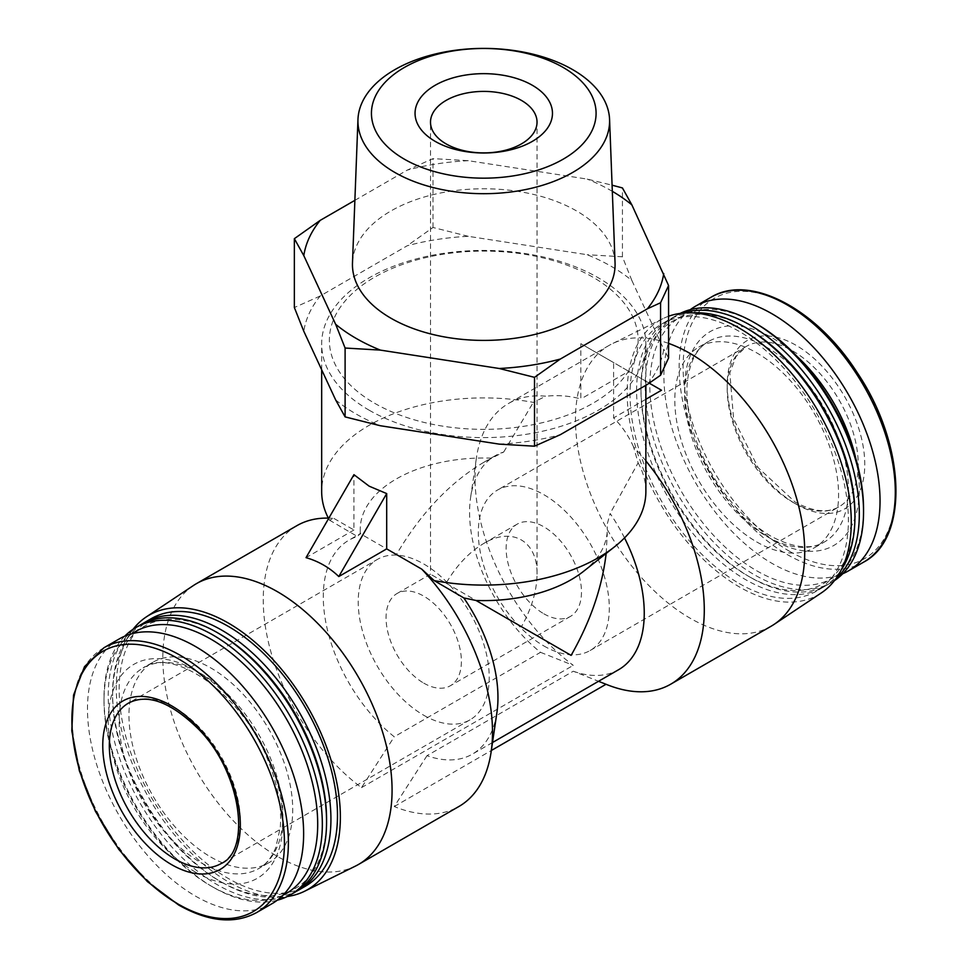 <?xml version="1.0" encoding="UTF-8"?>
<svg xmlns="http://www.w3.org/2000/svg" width="968" height="968" viewBox="0 0 968 968"><rect width="100%" height="100%" fill="white"/><g stroke="black" fill="none" stroke-linecap="round" stroke-linejoin="round"><path stroke-width="0.73" stroke-dasharray="4.84 3.63" d="M446.103 583.196L521.425 626.695C531.589 608.703 536.792 591.206 537.034 574.193C537.627 540.979 512.241 526.314 483.77 543.447C469.153 552.147 456.606 565.409 446.103 583.196L430.506 574.193L446.103 583.196M607.384 684.812A162.104 93.593 -120 0 1 606.041 684.267L573.286 671.223L426.997 755.681A123.505 71.305 -120 0 0 472.384 754.132A123.505 71.305 -120 0 0 496.911 712.581M573.286 671.223A123.505 71.305 -120 0 0 618.661 669.675M624.529 537.918A123.505 71.305 -120 0 0 610.13 513.488L607.033 524.85L607.275 529.314A123.505 71.305 0 0 0 607.033 524.85M606.162 553.442L607.275 533.634M495.156 455.759L483.77 462.329L503.687 452.032A123.505 71.305 -120 0 0 495.156 455.759A123.505 71.305 -120 0 0 470.629 497.31A123.505 71.305 -120 0 0 540.531 652.323L394.254 736.781A123.505 71.305 -120 0 1 327.148 628.631A123.505 71.305 -120 0 1 348.867 540.217A123.505 71.305 -120 0 1 357.41 536.49L360.253 533.634L348.867 540.217M483.77 462.329C449.89 482.524 420.777 513.258 396.432 554.519L360.253 533.634L360.253 529.314A123.505 71.305 0 0 0 360.495 533.779M426.997 755.681L394.254 806.538A162.104 93.593 -120 0 0 458.929 806.477M296.825 525.697A162.104 93.593 -120 0 0 269.104 645.051A162.104 93.593 -120 0 0 361.5 787.625L394.254 736.781M328.358 518.122A162.104 93.593 0 0 0 329.423 520.119L333.984 518.473A162.104 93.593 -120 0 0 328.854 518.134M329.423 520.119L357.41 536.49M540.531 652.323L573.286 665.355A162.104 93.593 -120 0 1 476.413 457.961A162.104 93.593 -120 0 1 508.611 403.426A162.104 93.593 -120 0 1 545.77 396.202L533.332 402.385A162.104 93.593 0 0 0 321.666 491.49M503.687 452.032L533.332 402.385M645.874 460.913A162.104 93.593 -120 0 0 633.544 446.865L638.106 462.873L610.13 513.488M491.502 458.142A123.505 71.305 0 0 0 360.253 529.314M583.559 571.326A123.505 71.305 0 0 0 607.275 529.314M645.874 491.49A162.104 93.593 0 0 0 638.106 462.873M369.147 410.19A162.104 93.593 0 0 0 545.807 430.47A162.104 93.593 0 0 0 645.874 344.003A162.104 93.593 0 0 0 483.77 250.422A162.104 93.593 0 0 0 321.666 344.003A162.104 93.593 0 0 0 369.147 410.19M633.544 446.865C628.353 435.418 621.698 425.763 613.591 417.898L613.591 362.576L580.848 343.676L580.848 398.985C569.983 395.9 558.294 394.968 545.77 396.202M333.984 518.473L353.937 529.992L353.937 474.671M353.937 529.992L306.033 557.653M335.654 399.917A180.629 104.29 0 0 0 380.364 425.738M647.374 384.429A180.629 104.29 0 0 0 663.733 349.17L631.874 280.526A180.629 104.29 0 0 0 587.165 254.717L468.282 236.325A180.629 104.29 0 0 0 407.201 245.775L320.166 296.014A180.629 104.29 0 0 0 303.807 331.286M499.258 444.13A180.629 104.29 0 0 0 560.339 434.68M374.604 403.257A154.384 89.129 0 0 0 632.89 363.29A154.384 89.129 0 0 0 443.816 254.124A154.384 89.129 0 0 0 374.604 403.257M668.573 358.015L663.733 349.17M320.166 296.014L294.357 307.546M631.874 280.526L622.436 256.786L587.165 254.717M468.282 236.325L433.011 227.48L407.201 245.775M622.436 256.786L622.436 187.925M354.869 200.352L407.201 170.138L433.011 158.619L468.282 160.688L587.165 179.08L612.078 185.191M433.011 227.48L433.011 158.619M615.055 262.921A131.321 75.819 0 0 0 483.77 188.772A131.321 75.819 0 0 0 352.485 262.921M612.321 191.325A180.629 104.29 0 0 0 587.165 179.08M468.282 160.688A180.629 104.29 0 0 0 407.201 170.138M193.443 585.507A162.104 93.593 -120 0 0 172.364 716.32A162.104 93.593 -120 0 0 277.441 856.426A162.104 93.593 -120 0 0 355.438 866.094M668.573 343.386A162.104 93.593 -120 0 0 612.103 343.797A162.104 93.593 -120 0 0 609.041 345.431A162.104 93.593 -120 0 0 584.2 475.336A162.104 93.593 -120 0 0 690.099 618.189A162.104 93.593 -120 0 0 771.145 626.211M661.507 390.237L628.752 371.325L580.848 398.985M645.874 399.264L613.591 417.898M394.254 806.538L491.333 750.49M361.5 787.625L573.286 665.355M133.076 629.273A158.462 91.488 -120 0 0 130.414 758.839A158.462 91.488 -120 0 0 228.315 881.824A158.462 91.488 -120 0 0 287.351 896.489M151.117 618.721A154.384 89.141 -120 0 0 127.461 742.444A154.384 89.141 -120 0 0 228.315 878.484A154.384 89.141 -120 0 0 305.513 886.131M142.417 623.828A154.384 89.141 -120 0 0 112.603 693.185A154.384 89.141 -120 0 0 221.769 882.271A154.384 89.141 -120 0 0 296.74 891.129M219.579 633.943A151.298 87.35 -120 0 0 112.603 695.702A151.298 87.35 -120 0 0 219.579 881.013L221.769 882.271L219.579 881.013A151.298 87.35 -120 0 0 326.567 819.243M140.203 625.025A154.384 89.141 -120 0 0 116.535 748.748A154.384 89.141 -120 0 0 217.401 884.788A154.384 89.141 -120 0 0 294.587 892.435M124.763 636.17A154.384 89.141 -120 0 0 103.999 698.146A154.384 89.141 -120 0 0 213.166 887.232A154.384 89.141 -120 0 0 277.223 900.24M132.023 633.701A151.117 87.241 -120 0 0 103.999 700.82A151.117 87.241 -120 0 0 210.843 885.901L213.166 887.232L210.843 885.901A151.117 87.241 -120 0 0 282.995 895.182M210.843 857.055A115.785 66.852 -120 0 0 268.741 862.79A115.785 66.852 -120 0 0 268.741 729.085A115.785 66.852 -120 0 0 152.956 662.233A115.785 66.852 -120 0 0 135.205 755.028A115.785 66.852 -120 0 0 210.843 857.055M119.149 638.977A152.847 88.245 -120 0 0 95.711 761.453A152.847 88.245 -120 0 0 195.56 896.138A152.847 88.245 -120 0 0 271.984 903.701M795.986 504.098A97.26 56.156 -120 0 0 855.555 419.362A97.26 56.156 -120 0 0 736.43 350.585A97.26 56.156 -120 0 0 795.986 504.098M690.317 309.651A152.847 88.245 -120 0 0 673.655 433.616A152.847 88.245 -120 0 0 771.968 563.352A152.847 88.245 -120 0 0 842.765 573.721M756.686 541.923A115.785 66.852 -120 0 0 814.584 547.658A115.785 66.852 -120 0 0 814.584 413.953A115.785 66.852 -120 0 0 698.799 347.101A115.785 66.852 -120 0 0 681.048 439.883A115.785 66.852 -120 0 0 756.686 541.923M756.686 323.99A151.117 87.241 -120 0 0 649.83 385.688A151.117 87.241 -120 0 0 756.686 570.757A151.117 87.241 -120 0 0 863.541 509.071M680.189 313.402A154.384 89.141 -120 0 0 677.176 315.011A154.384 89.141 -120 0 0 653.509 438.722A154.384 89.141 -120 0 0 754.375 574.774A154.384 89.141 -120 0 0 831.56 582.421A154.384 89.141 -120 0 0 834.464 580.619M682.646 313.112A154.384 89.141 -120 0 0 672.941 317.456A154.384 89.141 -120 0 0 640.973 388.132A154.384 89.141 -120 0 0 750.139 577.218A154.384 89.141 -120 0 0 827.337 584.866A154.384 89.141 -120 0 0 835.941 578.634M747.962 328.878A151.298 87.35 -120 0 0 640.973 390.649A151.298 87.35 -120 0 0 747.949 575.96L750.139 577.218L747.949 575.96A151.298 87.35 -120 0 0 854.938 514.189M692.592 312.894A154.384 89.141 -120 0 0 668.573 319.972A154.384 89.141 -120 0 0 644.918 443.695A154.384 89.141 -120 0 0 745.771 579.735A154.384 89.141 -120 0 0 822.969 587.382A154.384 89.141 -120 0 0 841.107 570.14M739.225 583.523A154.384 89.141 -120 0 0 816.411 591.17A154.384 89.141 -120 0 0 816.411 412.888A154.384 89.141 -120 0 0 662.027 323.76A154.384 89.141 -120 0 0 638.36 447.47A154.384 89.141 -120 0 0 739.225 583.523M668.573 316.246A158.462 91.488 -120 0 0 662.983 318.629A158.462 91.488 -120 0 0 634.923 444.53A158.462 91.488 -120 0 0 739.225 586.85A158.462 91.488 -120 0 0 821.336 592.912M649.238 383.159L613.591 362.576M628.752 371.325L580.848 343.676M423.73 683.105A53.264 30.746 -120 0 0 450.362 685.743A53.264 30.746 -120 0 0 450.362 624.239A53.264 30.746 -120 0 0 397.098 593.481A53.264 30.746 -120 0 0 388.93 636.17A53.264 30.746 -120 0 0 423.73 683.105M543.81 613.773A53.264 30.746 -120 0 0 570.442 616.41A53.264 30.746 -120 0 0 570.442 554.906A53.264 30.746 -120 0 0 517.178 524.148A53.264 30.746 -120 0 0 509.011 566.837A53.264 30.746 -120 0 0 543.81 613.773M423.73 715.243A92.638 53.482 -120 0 0 470.037 719.829A92.638 53.482 -120 0 0 470.037 612.865A92.638 53.482 -120 0 0 377.411 559.395A92.638 53.482 -120 0 0 363.206 633.616A92.638 53.482 -120 0 0 423.73 715.243M543.81 645.91A92.638 53.482 -120 0 0 590.129 650.508A92.638 53.482 -120 0 0 590.129 543.544A92.638 53.482 -120 0 0 497.491 490.062A92.638 53.482 -120 0 0 483.298 564.284A92.638 53.482 -120 0 0 543.81 645.91M201.017 862.73A115.785 66.852 -120 0 0 258.916 868.465A115.785 66.852 -120 0 0 258.916 734.76A115.785 66.852 -120 0 0 143.131 667.908A115.785 66.852 -120 0 0 125.38 760.691A115.785 66.852 -120 0 0 201.017 862.73M195.56 872.18A123.505 71.305 -120 0 0 271.197 764.587A123.505 71.305 -120 0 0 119.935 677.249A123.505 71.305 -120 0 0 195.56 872.18M103.891 647.786A152.847 88.245 -120 0 0 80.465 770.262A152.847 88.245 -120 0 0 180.314 904.947A152.847 88.245 -120 0 0 256.726 912.509M789.38 551.216A150.294 86.769 -120 0 0 881.412 420.281A150.294 86.769 -120 0 0 697.347 314.007A150.294 86.769 -120 0 0 789.38 551.216M710.802 297.382A152.847 88.245 -120 0 0 687.377 419.858A152.847 88.245 -120 0 0 787.226 554.543A152.847 88.245 -120 0 0 863.65 562.118M797.015 356.406A123.505 71.305 -120 0 0 685.562 374.047A123.505 71.305 -120 0 0 771.968 539.394A123.505 71.305 -120 0 0 855.639 457.937M766.511 536.248A115.785 66.852 -120 0 0 824.409 541.983A115.785 66.852 -120 0 0 824.409 408.278A115.785 66.852 -120 0 0 708.624 341.426A115.785 66.852 -120 0 0 690.874 434.209A115.785 66.852 -120 0 0 766.511 536.248M470.037 719.829L221.14 863.541A92.638 53.482 -120 0 0 221.14 756.577A92.638 53.482 -120 0 0 128.502 703.095L377.411 559.395M792.719 502.211A92.638 53.482 -120 0 0 839.026 506.796A92.638 53.482 -120 0 0 839.026 399.832A92.638 53.482 -120 0 0 746.401 346.35A92.638 53.482 -120 0 0 732.195 420.584A92.638 53.482 -120 0 0 792.719 502.211M537.034 574.193L537.034 122.15M397.098 593.481L430.506 574.193L430.506 122.15M492.506 742.516L472.384 754.132M470.629 497.31L476.413 457.961M595.562 680.129L598.539 681.303M645.874 385.3L645.874 344.003M321.666 369.764L321.666 344.003M609.041 345.431L508.611 403.426M112.603 695.702L112.603 693.185M103.999 700.82L103.999 698.146M152.956 662.233L143.131 667.908C172.268 645.741 244.517 694.552 269.261 763.704C278.276 787.202 281.918 808.619 280.212 827.93L275.735 847.665C271.778 857.418 266.176 864.351 258.916 868.465L268.741 862.79M814.584 547.658L824.409 541.983C810.76 550.005 792.756 547.961 770.371 535.861C739.262 516.767 715.231 486.868 698.279 446.188C689.264 422.689 685.61 401.272 687.328 381.961C689.712 361.584 696.803 348.069 708.624 341.426L698.799 347.101M677.176 315.011L672.941 317.456M831.56 582.421L827.337 584.866M640.973 390.649L640.973 388.132M668.573 319.972L662.027 323.76M822.969 587.382L816.411 591.17M662.983 318.629L612.103 343.797M517.178 524.148L483.77 543.447M570.442 616.41L450.362 685.743M590.129 650.508L839.026 506.796C827.713 513.379 813.047 511.769 795.03 501.981L758.186 467.738L733.599 418.902L729.836 372.886L736.031 356.514L746.401 346.35L497.491 490.062"/><path stroke-width="1.45" d="M446.103 143.893A53.264 30.746 0 0 0 504.146 150.56A53.264 30.746 0 0 0 537.034 122.15A53.264 30.746 0 0 0 483.77 91.403A53.264 30.746 0 0 0 430.506 122.15A53.264 30.746 0 0 0 446.103 143.893M492.506 742.516L618.661 669.675A123.505 71.305 -120 0 0 624.529 537.918M287.351 896.489A158.462 91.488 -120 0 0 304.557 891.262L355.438 866.094A162.104 93.593 -120 0 0 358.499 864.46L458.929 806.477A162.104 93.593 -120 0 0 491.127 751.93L496.911 712.581A123.505 71.305 -120 0 0 463.841 597.946L476.038 600.475L571.108 655.372C590.48 621.347 602.169 587.37 606.162 553.442M463.841 597.946L434.196 580.606L421.758 569.148A162.104 93.593 -120 0 1 491.127 751.93M328.854 518.134A162.104 93.593 -120 0 0 296.825 525.697L196.383 583.68A162.104 93.593 -120 0 0 193.443 585.507L146.204 616.979A158.462 91.488 -120 0 0 133.076 629.273M598.539 681.303L607.384 684.812A162.104 93.593 -120 0 0 670.715 684.195A162.104 93.593 -120 0 0 645.874 460.913M476.038 600.475A123.505 71.305 0 0 0 583.559 571.326L614.74 546.642A162.104 93.593 0 0 0 645.874 491.49L645.874 385.3M321.666 369.764L321.666 491.49A162.104 93.593 0 0 0 328.358 518.122M434.196 580.606A162.104 93.593 0 0 0 614.74 546.642M386.692 493.583L369.147 486.166L353.937 474.671L306.033 557.653C318.508 561.246 329.435 567.55 338.788 576.553L386.692 493.583L386.692 548.892L421.758 569.148M386.692 548.892L338.788 576.553M294.357 238.672L294.357 307.546L303.807 331.286L335.654 399.917L345.104 416.893L380.364 425.738L499.258 444.13L534.518 446.2L560.339 434.68L647.374 384.429L660.575 375.233L668.573 358.015L668.573 285.524L660.575 302.742L647.374 308.792L560.339 359.043L534.518 377.339L499.258 368.493L380.364 350.101L345.104 348.032L335.654 324.292L303.807 255.649L294.357 238.672L320.166 220.389L354.869 200.352M660.575 375.233L660.575 302.742M612.078 185.191L622.436 187.925L631.874 204.889L668.573 285.524M534.518 446.2L534.518 377.339M345.104 416.893L345.104 348.032M435.189 141.376A68.704 39.664 0 0 0 550.126 123.589A68.704 39.664 0 0 0 465.983 75.008A68.704 39.664 0 0 0 435.189 141.376M404.346 159.175A112.324 64.844 0 0 0 592.259 130.111A112.324 64.844 0 0 0 454.694 50.687A112.324 64.844 0 0 0 404.346 159.175M394.787 172.413A125.828 72.648 0 0 0 533.199 187.852A125.828 72.648 0 0 0 609.574 119.439A125.828 72.648 0 0 0 483.77 48.4A125.828 72.648 0 0 0 357.966 119.439A125.828 72.648 0 0 0 394.787 172.413M357.966 119.439L352.485 262.921A131.321 75.819 0 0 0 390.915 318.206A131.321 75.819 0 0 0 535.352 334.311A131.321 75.819 0 0 0 615.055 262.921L609.574 119.439M631.874 204.889A180.629 104.29 0 0 0 612.321 191.325M320.166 220.389A180.629 104.29 0 0 0 303.807 255.649M335.654 324.292A180.629 104.29 0 0 0 380.364 350.101M499.258 368.493A180.629 104.29 0 0 0 560.339 359.043M647.374 308.792A180.629 104.29 0 0 0 663.733 273.533M358.499 864.46A162.104 93.593 -120 0 0 358.499 677.273A162.104 93.593 -120 0 0 196.383 583.68M670.715 684.195L771.145 626.211A162.104 93.593 -120 0 0 774.097 624.384A162.104 93.593 -120 0 0 790.372 479.608A162.104 93.593 -120 0 0 668.573 343.386M649.238 383.159L661.507 390.237L645.874 399.264M491.333 750.49L606.029 684.267M304.557 891.262A158.462 91.488 -120 0 0 307.546 706.688A158.462 91.488 -120 0 0 146.204 616.979M296.74 891.129A154.384 89.141 -120 0 0 298.955 889.919L305.513 886.131A154.384 89.141 -120 0 0 305.513 707.862A154.384 89.141 -120 0 0 151.117 618.721L144.571 622.509A154.384 89.141 -120 0 0 142.417 623.828M298.955 889.919A154.384 89.141 -120 0 0 298.955 711.649A154.384 89.141 -120 0 0 144.571 622.509M277.223 900.24A154.384 89.141 -120 0 0 290.352 894.88L294.587 892.435A154.384 89.141 -120 0 0 326.567 821.759L326.567 819.243A151.298 87.35 -120 0 0 219.579 633.943L217.401 632.673A154.384 89.141 -120 0 0 140.203 625.025L135.968 627.47A154.384 89.141 -120 0 0 124.763 636.17M326.567 821.759A154.384 89.141 -120 0 0 217.401 632.673M290.352 894.88A154.384 89.141 -120 0 0 290.364 716.61A154.384 89.141 -120 0 0 135.968 627.47M282.995 895.182A151.117 87.241 -120 0 0 286.407 718.897A151.117 87.241 -120 0 0 132.023 633.701M256.726 912.509L271.984 903.701A152.847 88.245 -120 0 0 271.984 727.222A152.847 88.245 -120 0 0 119.149 638.977L103.891 647.786L84.506 666.637L73.532 695.157L71.789 730.84L79.328 770.71L95.469 811.402L118.834 849.456L147.402 881.606L178.765 905.092C208.701 921.935 234.679 924.404 256.726 912.509A152.847 88.245 -120 0 0 256.726 736.019A152.847 88.245 -120 0 0 103.891 647.786M171.542 864.618A97.26 56.156 -120 0 0 231.11 779.881A97.26 56.156 -120 0 0 111.985 711.105A97.26 56.156 -120 0 0 171.542 864.618M842.765 573.721A152.847 88.245 -120 0 0 848.391 570.914A152.847 88.245 -120 0 0 848.391 394.436A152.847 88.245 -120 0 0 695.556 306.19A152.847 88.245 -120 0 0 690.317 309.651M834.464 580.619A154.384 89.141 -120 0 0 863.541 511.745L863.541 509.071A151.117 87.241 -120 0 0 756.686 323.99L754.375 322.659A154.384 89.141 -120 0 0 680.189 313.402M863.541 511.745A154.384 89.141 -120 0 0 754.375 322.659M835.941 578.634A154.384 89.141 -120 0 0 827.337 406.596A154.384 89.141 -120 0 0 682.646 313.112M841.107 570.14A154.384 89.141 -120 0 0 854.938 516.706L854.938 514.189A151.298 87.35 -120 0 0 747.962 328.878L745.771 327.62A154.384 89.141 -120 0 0 692.592 312.894M854.938 516.706A154.384 89.141 -120 0 0 745.771 327.62M774.097 624.384L821.336 592.912A158.462 91.488 -120 0 0 821.033 416.276A158.462 91.488 -120 0 0 668.573 316.246M178.16 904.1A150.294 86.769 -120 0 0 270.193 773.166A150.294 86.769 -120 0 0 86.128 666.891A150.294 86.769 -120 0 0 178.16 904.1M710.802 297.382C749.438 273.327 816.435 308.502 857.261 372.728C905.637 444.251 909.605 538.256 863.65 562.118A152.847 88.245 -120 0 0 863.65 385.627A152.847 88.245 -120 0 0 710.802 297.382L695.556 306.19M855.639 457.937A123.505 71.305 -120 0 0 797.015 356.406M174.821 858.943A92.638 53.482 -120 0 0 221.14 863.541C251.172 851.005 241.794 772.791 198.791 729.4C170.973 702.042 147.547 693.269 128.502 703.095A92.638 53.482 -120 0 0 114.309 777.316A92.638 53.482 -120 0 0 174.821 858.943M863.65 562.118L848.391 570.914"/></g></svg>
